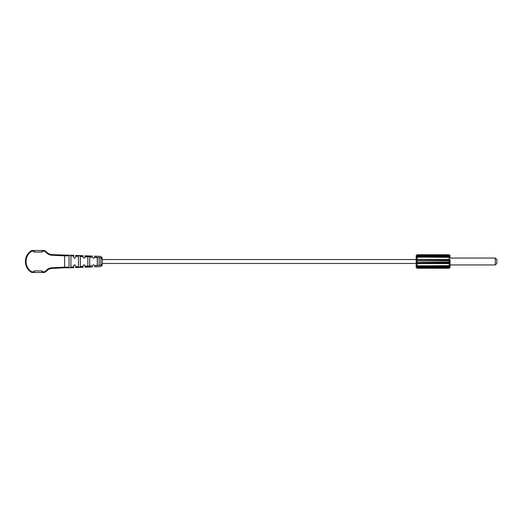 <?xml version="1.0" encoding="UTF-8"?>
<svg xmlns="http://www.w3.org/2000/svg" width="523" height="523" viewBox="0 0 523 523"><rect width="100%" height="100%" fill="white"/><g stroke="black" fill="none" stroke-linecap="round" stroke-linejoin="round"><path stroke-width="0.78" d="M73.73 266.044L73.73 267.573L69.016 267.776L69.016 255.224L52.058 254.603A7.845 7.845 0 0 1 46.965 252.387A12.715 12.715 0 0 0 44.494 250.517L34.178 250.517L34.178 252.086L33.511 251.145L31.877 251.145A12.088 12.088 0 0 0 31.877 271.855L33.511 271.855L34.178 270.914L42.023 270.914L42.696 271.855L44.324 271.855A12.088 12.088 0 0 0 46.527 270.162A8.473 8.473 0 0 1 52.025 267.769L64.623 267.148L64.623 255.852L52.025 255.231A8.473 8.473 0 0 1 46.527 252.838A12.088 12.088 0 0 0 44.324 251.145L42.696 251.145L42.696 250.517M45.56 251.21L44.867 250.739M44.599 250.576L44.324 251.145M34.178 270.914L34.178 272.483L44.494 272.483A12.715 12.715 0 0 0 46.965 270.613A7.845 7.845 0 0 1 52.058 268.397L64.623 267.776L64.623 267.148L64.623 267.776L69.016 267.776M44.324 271.855L44.527 272.47M44.867 272.261L45.566 271.79M45.455 271.868L47.462 270.169M45.37 271.927L44.847 272.274M45.037 250.85L45.37 251.073M31.877 271.855L31.707 272.483A12.715 12.715 0 0 1 31.707 250.517L34.178 250.517M42.696 251.145L42.023 252.086L42.023 250.517M34.178 252.086L42.023 252.086M33.511 250.517L33.511 251.145M31.707 250.517L31.877 251.145M33.511 271.855L33.511 272.483L31.707 272.483M34.178 272.483L33.511 272.483M69.016 255.852L64.623 255.852L64.623 267.148L69.016 267.148M42.696 272.483L42.696 271.855M42.023 272.483L42.023 270.914M69.016 255.224L70.906 255.224L70.906 255.852L70.984 255.231M73.73 267.567L73.73 266.965L70.906 267.148L70.906 255.224L73.73 255.433L73.73 256.956M102.292 259.186L102.292 263.814M49.469 268.972L50.188 268.717M47.462 252.831L45.991 251.537M45.442 271.882L45.991 271.463M100.861 264.867L100.874 265.246L94.434 265.612C93.722 264.514 93.094 264.553 92.558 265.736L85.027 266.678L85.027 265.736C84.386 264.52 83.758 264.52 83.144 265.736L83.144 266.357L80.32 266.54L80.32 256.46L83.144 256.643L83.144 256.165L80.32 255.943L80.32 256.46M83.144 266.357L83.144 266.835L75.613 267.436M97.376 265.586L94.447 265.73M94.447 257.27L94.434 257.381C93.722 258.493 93.101 258.447 92.558 257.264L89.708 256.715L89.734 257.074L92.558 257.264M85.027 256.767L87.851 256.95L87.864 256.558L85.027 256.322L85.027 257.264C84.386 258.48 83.758 258.48 83.144 257.264L83.144 256.643M87.864 256.558L89.708 256.715M73.73 255.433L73.73 256.035L70.906 255.852L70.906 267.776L73.73 267.665M75.613 256.159L78.437 256.342L78.437 255.78L75.613 255.577L75.613 257.264C74.972 258.48 74.344 258.48 73.73 257.264L73.73 256.035M73.73 266.965L73.73 265.736C74.344 264.527 74.972 264.527 75.613 265.736L75.613 266.841L78.437 266.658L78.437 267.207L78.437 255.793L80.32 255.937M97.304 265.423L97.376 257.414L94.447 257.139M97.376 257.414L99.017 257.571L99.154 258.133M100.861 258.133L100.874 257.754L99.017 257.571M97.304 257.578L94.434 257.381M99.076 257.695L100.874 257.754M92.558 265.736L89.734 265.926L89.734 257.074M97.271 257.885L97.271 265.115M87.851 256.728L87.851 266.05L85.027 266.233M99.154 264.867L99.154 258.225M99.154 264.775L99.017 265.429M100.861 257.846L100.861 265.154L99.076 265.305M89.734 265.926L89.708 266.285M80.32 266.54L80.32 267.057M75.613 266.841L75.613 267.423M100.952 265.22L102.292 264.108M100.952 257.78L102.292 258.892M416.177 267.031L416.177 265.213L416.177 267.031A0.941 0.817 0 0 0 416.308 267.436L417.125 267.972L416.308 267.436C415.968 266.867 416.236 266.802 417.125 267.253L417.125 266.625C416.236 266.07 415.968 265.736 416.308 265.625L417.125 265.887L416.308 265.625C415.968 265.736 416.236 266.07 417.125 266.625L416.576 265.802L417.125 265.946L417.125 263.585L416.308 263.311C415.968 262.624 416.236 262.232 417.125 262.121L417.125 260.879C416.236 260.768 415.968 260.376 416.308 259.689L417.125 259.415L416.256 259.794M416.177 259.539L416.177 265.213L416.177 257.787L416.177 259.539L102.292 259.539M416.308 257.375C415.968 257.264 416.236 256.93 417.125 256.375C416.236 256.93 415.968 257.264 416.308 257.375L417.125 257.113L416.308 257.375A0.941 0.817 0 0 0 416.177 257.787L416.177 255.969A0.941 0.817 0 0 1 416.308 255.564L416.936 255.047M449.139 267.972L449.682 267.423L449.139 267.233L449.682 267.423L449.139 267.233L449.682 267.423L449.139 267.658L416.576 267.423L417.125 267.233L416.576 267.423L417.125 267.658L416.576 267.423L417.125 267.658L417.125 268.266L449.139 267.972L449.989 267.358M417.125 260.591L416.576 259.872L417.125 259.728L449.139 259.728L449.682 259.872L449.139 260.591L417.125 260.879L449.146 260.879M417.125 259.728L417.125 257.113L416.576 257.198L417.125 256.682L449.139 256.682L449.682 257.198L449.139 257.113L449.787 257.218L449.139 257.055L449.139 259.415L449.957 259.689C450.296 260.376 450.022 260.768 449.139 260.879L449.139 262.121C450.022 262.232 450.296 262.624 449.957 263.311L449.329 263.579M417.125 256.682L417.125 255.747C416.236 256.198 415.968 256.139 416.308 255.564L449.957 255.564C450.296 256.139 450.022 256.198 449.139 255.747L417.125 255.767M417.125 255.342L417.125 254.734L416.308 255.564M416.929 263.579L417.125 263.272L416.576 263.128L417.125 262.409L449.139 262.409L449.682 263.128L417.125 263.272M417.125 267.253L449.139 267.253C450.022 266.802 450.296 266.867 449.957 267.436C450.296 266.861 450.022 266.802 449.139 267.253L449.139 266.318L449.682 265.802L449.139 265.887L449.682 265.802L449.139 266.318L449.682 265.802L449.139 265.887L449.957 265.625C450.296 265.736 450.022 266.07 449.139 266.625L417.125 266.625M449.139 266.318L449.682 265.802L449.139 266.318L417.125 266.318M449.139 267.658L449.682 267.423L449.139 267.233L449.957 267.436A0.941 0.817 180 0 0 450.081 267.031L450.081 265.213L450.081 267.031M450.002 259.794L450.081 265.213A0.941 0.817 180 0 1 449.957 265.625L417.125 265.887M417.125 256.375L449.139 256.375C450.022 256.93 450.296 257.264 449.957 257.375L417.125 257.113M450.081 255.969A0.941 0.817 180 0 0 449.957 255.564L449.139 255.028L449.924 255.499M449.682 259.872L449.139 259.728M449.695 262.193L449.139 262.409M449.682 263.128L450.081 263.311L450.081 264.952L495.281 264.952L495.281 258.048L496.85 259.617L496.85 263.383L496.85 259.617M416.177 263.461L102.292 263.461M52.025 267.769L52.058 268.397L51.274 268.476M46.527 270.162L46.965 270.613L47.776 269.927M52.025 255.231L52.058 254.603M46.527 252.838L46.965 252.387M416.177 265.213A0.941 0.817 0 0 0 416.308 265.625L416.576 265.802M416.177 263.311L416.576 263.128M416.177 259.689L416.576 259.872M417.125 263.585L449.139 263.585L449.139 265.887M449.139 262.121L417.125 262.409M417.125 259.415L449.139 259.415M449.139 257.113L416.471 257.218M449.139 255.747L449.139 256.682M417.125 255.028L449.139 255.028M450.081 257.787A0.941 0.817 180 0 0 449.957 257.375L449.787 257.218M92.558 266.913L85.027 267.214M83.144 267.286L75.613 267.586M94.447 266.835L100.782 266.58L102.292 265.017M92.558 256.087L85.027 255.786M73.73 255.335L70.906 255.224M83.144 255.714L75.613 255.414M94.447 256.165L100.782 256.42L102.292 257.983M450.081 267.325L449.139 268.266L417.125 268.266L416.177 267.325M416.471 265.782L449.787 265.782M450.081 255.675L449.139 254.734L417.125 254.734L416.177 255.675M417.125 267.292L449.139 267.292M449.139 255.708L417.125 255.708M495.281 264.952L496.85 263.383M450.081 258.048L495.281 258.048"/></g></svg>
